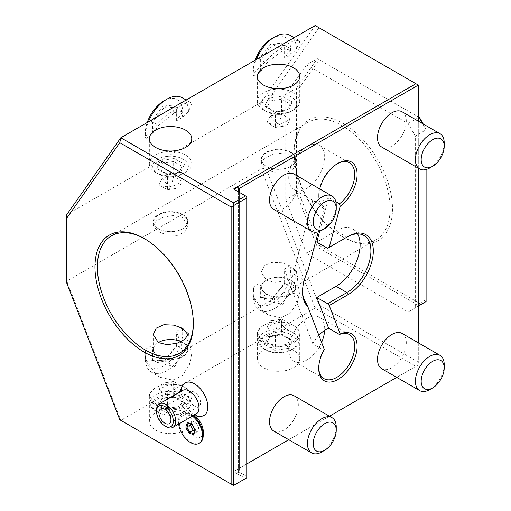 <?xml version="1.0" encoding="UTF-8"?>
<svg xmlns="http://www.w3.org/2000/svg" width="511" height="511" viewBox="0 0 511 511"><rect width="100%" height="100%" fill="white"/><g stroke="black" fill="none" stroke-linecap="round" stroke-linejoin="round"><path stroke-width="0.38" stroke-dasharray="2.56 1.92" d="M182.804 385.3A18.773 10.84 -120 0 0 187.243 407.784A18.773 10.84 -120 0 0 200.727 416.344M194.557 416.344A12.27 7.084 -120 0 0 188.802 415.545A12.27 7.084 -120 0 0 188.054 429.253A12.27 7.084 -120 0 0 200.306 437.192A12.27 7.084 -120 0 0 203.231 431.373M66.788 283.145L66.788 214.62L261.14 102.411L315.166 25.55L418.298 85.094L418.298 362.158L318.953 304.799L265.937 168.164L261.14 168.905L66.788 281.114L120.813 420.361L119.798 419.78M235.692 190.233L234.926 189.792L234.926 470.797L235.692 470.356A3.392 1.961 180 0 1 236.171 470.082L415.903 366.317L315.166 308.152L120.813 420.361L233.546 485.45L245.542 478.526L236.171 473.116A3.392 1.961 180 0 1 235.692 472.835L234.926 470.797L233.546 471.596L235.692 472.835M235.692 470.356L233.546 471.596M155.561 430.038A21.207 12.245 0 0 0 178.678 432.689A21.207 12.245 0 0 0 191.766 421.377A21.207 12.245 0 0 0 185.557 412.722A21.207 12.245 0 0 0 162.447 410.065A21.207 12.245 0 0 0 149.353 421.377A21.207 12.245 0 0 0 155.561 430.038M263.535 367.703A21.207 12.245 0 0 0 286.652 370.354A21.207 12.245 0 0 0 299.74 359.041A21.207 12.245 0 0 0 293.531 350.386A21.207 12.245 0 0 0 270.421 347.729A21.207 12.245 0 0 0 257.327 359.041A21.207 12.245 0 0 0 263.535 367.703M236.171 470.082L238.318 468.843L238.318 191.746L236.171 190.507M239.34 472.17L246.743 476.444L246.743 196.614L239.34 192.334L239.34 472.17L236.171 473.116M246.743 463.975L239.34 468.255L239.34 192.334L238.318 191.746L238.318 472.758M246.743 476.444L246.743 477.83L245.542 478.526M145.884 138.532L150.943 135.607L152.674 133.882L152.674 121.912L164.823 106.793L176.978 107.878L176.978 120.577L182.037 117.658L188.438 111.532L191.689 104.231L190.846 102.756L184.778 103.592L175.931 108.389L164.599 116.725L145.245 136.463L145.884 138.532A26.47 15.279 -60 0 1 145.245 133.301A26.47 15.279 -60 0 1 147.219 122.512M145.245 133.301L145.245 136.463A30.539 17.63 120 0 1 148.401 121.829M150.943 135.607L150.943 121.337L163.961 105.145L176.978 106.307L176.978 120.577L176.621 120.57L176.621 107.208L176.978 107.878L182.964 111.334L176.978 119.849M152.674 133.882L158.659 125.367L174.864 112.586L182.964 111.334M253.858 76.19L258.917 73.271L260.648 71.54L260.648 59.57L272.797 44.457L284.953 45.543L284.953 58.241L290.012 55.316L296.412 49.19L299.663 41.889L298.82 40.414L292.752 41.25L283.905 46.054L272.574 54.39L253.22 74.127L253.858 76.19A26.47 15.279 -60 0 1 253.22 70.965A26.47 15.279 -60 0 1 255.193 60.177M253.22 70.965L253.22 74.127A30.539 17.63 120 0 1 256.375 59.493M258.917 73.271L258.917 58.995L271.935 42.803L284.953 43.965L284.953 58.241L284.595 58.235L284.595 44.872L284.953 45.543L290.938 48.992L284.953 57.507M260.648 71.54L266.633 63.025L282.839 50.25L290.938 48.992M318.953 27.735L265.937 103.152L261.14 102.411L261.14 168.905L315.166 308.152L318.953 304.799M176.621 345.404L176.621 332.041L176.978 331.039L182.037 328.119L188.438 333.511L191.446 355.797L189.351 364.95L182.255 375.726L172.673 380.107L160.307 377.303L154.82 373.151L145.245 358.441L145.884 348.994L150.943 346.068L152.674 347.799L158.659 363.219L152.674 359.77L152.674 347.799M176.621 332.041L182.964 349.185L174.864 366.649L158.659 363.219M160.307 377.303L151.569 372.257A30.539 17.63 120 0 1 145.245 358.441L145.245 354.953A26.47 15.279 -60 0 1 145.884 348.994M284.595 283.062L284.595 269.706L284.953 268.703L290.012 265.777L296.412 271.169L299.42 293.461L297.325 302.608L290.229 313.39L280.648 317.765L268.281 314.961L262.795 310.809L253.22 296.105L253.858 286.652L258.917 283.733L260.648 285.457L266.633 300.883L260.648 297.428L260.648 285.457M284.595 269.706L290.938 286.85L282.839 304.307L266.633 300.883M268.281 314.961L259.543 309.922A30.539 17.63 120 0 1 253.22 296.105L253.22 292.618A26.47 15.279 -60 0 1 253.858 286.652M265.937 103.152L265.937 168.164M306.511 64.884L408.104 123.541L415.302 136.003L415.302 307.782L408.104 311.94L306.511 253.29L285.732 199.731L285.732 94.446L306.511 64.884L317.312 58.65L418.298 116.955M415.903 366.317L418.298 364.931L418.298 362.158M239.34 468.255L238.318 468.843M418.298 342.804L418.298 364.931L396.74 377.373M329.486 416.203L288.766 439.716M418.298 121.152L418.298 168.17M319.656 231.342L328.662 197.559A25.448 14.691 -60 0 1 313.198 200.644A25.448 14.691 -60 0 1 312.789 200.389L323.584 206.623L324.325 209.025A27.147 15.675 -60 0 1 318.723 196.614A27.147 15.675 -60 0 1 319.739 188.923M324.325 209.025L318.251 231.822M294.112 174.13A20.357 11.753 -60 0 1 297.236 190.443A20.357 11.753 -60 0 1 283.931 208.386A20.357 11.753 -60 0 1 273.755 209.395M402.087 111.794A20.357 11.753 -60 0 1 405.21 128.108A20.357 11.753 -60 0 1 391.905 146.05A20.357 11.753 -60 0 1 381.73 147.059M294.112 395.782A20.357 11.753 -60 0 1 297.236 412.096A20.357 11.753 -60 0 1 283.931 430.038A20.357 11.753 -60 0 1 273.755 431.048M402.087 333.44A20.357 11.753 -60 0 1 405.21 349.76A20.357 11.753 -60 0 1 391.905 367.696A20.357 11.753 -60 0 1 381.73 368.706M327.596 248.289L346.918 237.136L336.123 230.902L316.801 242.054M318.736 367.684A25.448 14.691 -60 0 1 318.723 367.007L318.723 367.007A25.448 14.691 -60 0 1 323.584 349.997L324.325 349.505M321.598 342.421A25.448 14.691 -60 0 1 294.004 361.341A25.448 14.691 -60 0 1 288.734 349.69A25.448 14.691 120 0 1 299.842 324.076A25.448 14.691 120 0 1 319.452 317.261A25.448 14.691 120 0 1 324.721 328.912A25.448 14.691 -60 0 1 324.683 330.368M318.87 335.337A25.448 14.691 120 0 0 312.789 343.762L323.584 349.997M312.789 200.389L293.18 273.922A33.93 19.59 120 0 0 293.18 292.873L312.789 343.762M357.604 233.866A33.93 19.59 120 0 0 353.088 229.215A33.93 19.59 120 0 0 336.123 230.902M302.538 291.149A33.93 19.59 -60 0 1 302.531 290.465A33.93 19.59 -60 0 1 303.975 280.156L307.801 270.996M323.584 206.623A25.448 14.691 -60 0 1 318.723 195.228A25.448 14.691 -60 0 1 336.723 164.057A25.448 14.691 -60 0 1 337.311 163.731M318.723 195.228L318.723 196.614M324.721 157.133A25.448 14.691 120 0 0 319.452 145.482A25.448 14.691 120 0 0 299.842 152.297A25.448 14.691 120 0 0 288.734 177.911A25.448 14.691 -60 0 0 294.004 189.562A25.448 14.691 -60 0 0 313.613 182.74A25.448 14.691 -60 0 0 324.721 157.133M335.848 201.704L328.662 197.559M321.847 230.276A20.357 11.753 120 0 0 336.238 205.339M429.821 167.934A20.357 11.753 120 0 0 444.212 143.003M321.847 451.928A20.357 11.753 120 0 0 336.238 426.992M429.821 389.586A20.357 11.753 120 0 0 444.212 364.65M418.298 117.651L408.104 123.541M423.236 124.001L426.097 128.957L426.097 301.554L418.899 305.706L317.312 247.056L296.533 193.497L296.533 88.211L285.732 94.446M426.097 299.593L419.601 303.342L319.203 245.376L298.929 193.126L298.929 88.582L296.533 88.211L317.312 58.65L419.601 117.709M298.929 193.126L296.533 193.497L285.732 199.731M319.203 245.376L317.312 247.056L306.511 253.29M419.601 303.342L418.899 305.706L408.104 311.94M418.298 306.051L415.302 307.782M422.533 123.598L426.097 129.768L415.302 136.003M426.097 128.957L426.097 169.518M298.929 88.582L319.203 59.742M182.037 328.119A26.47 15.279 -60 0 1 166.407 364.164A26.47 15.279 -60 0 1 145.245 354.953M151.569 372.257A30.539 17.63 120 0 0 175.037 364.145A30.539 17.63 120 0 0 188.438 333.511M176.978 331.039L176.978 345.736L164.823 360.849L152.674 359.77L150.943 360.344L150.943 346.068M176.978 345.315L163.961 361.507L176.634 345.366M182.964 349.185L176.978 345.736L176.978 333.766M174.864 366.649L164.823 360.849L163.961 361.507L150.943 360.344M164.823 360.849L152.674 359.77M290.012 265.777A26.47 15.279 -60 0 1 274.381 301.829A26.47 15.279 -60 0 1 253.22 292.618M259.543 309.922A30.539 17.63 120 0 0 283.011 301.809A30.539 17.63 120 0 0 296.412 271.169M284.953 268.703L284.953 283.394L272.797 298.513L260.648 297.428L258.917 298.002L258.917 283.733M284.953 282.973L271.935 299.165L284.608 283.024M290.938 286.85L284.953 283.394L284.953 271.424M282.839 304.307L272.797 298.513L271.935 299.165L258.917 298.002M272.797 298.513L260.648 297.428M163.961 100.891A26.47 15.279 -60 0 1 182.037 117.658M150.943 121.337L158.659 125.367M174.864 112.586L164.823 106.793L163.961 105.145M176.978 106.307L176.621 107.208M188.438 111.532A30.539 17.63 120 0 0 182.114 97.71M271.935 38.549A26.47 15.279 -60 0 1 290.012 55.316M258.917 58.995L266.633 63.025M282.839 50.25L272.797 44.457L271.935 42.803M284.953 43.965L284.595 44.872M296.412 49.19A30.539 17.63 120 0 0 290.088 35.374M234.926 189.792L233.546 188.993M149.353 163.712A21.207 12.245 180 0 0 155.561 172.367L157.963 173.753A17.815 10.284 0 0 0 183.155 173.753A17.815 10.284 0 0 0 183.155 159.208A17.815 10.284 0 0 0 157.963 159.208A17.815 10.284 0 0 0 157.963 173.753L155.561 172.367A21.207 12.245 0 0 0 185.557 172.367A21.207 12.245 0 0 0 191.766 163.712A21.207 12.245 0 0 0 185.557 155.05A21.207 12.245 180 0 0 162.447 152.399A21.207 12.245 180 0 0 149.353 163.712L149.353 138.775M156.73 168.624L166.854 174.468L167.289 174.021L158.359 168.86L159.036 169.952L167.474 174.819L178.997 173.037L182.082 166.388L173.651 161.514L162.121 163.296L159.036 169.952L159.036 184.886C162.875 186.509 166.72 187.026 170.559 186.432C173.37 188.054 176.186 188.572 178.997 187.978L167.474 189.76L167.474 174.819L166.854 174.468L180.683 172.328L179.687 172.079L178.997 173.037L178.997 187.978L167.474 189.76C168.502 189.76 169.531 188.648 170.559 186.432C167.749 184.81 164.938 182.076 162.121 178.237L162.121 163.296L160.435 160.639L156.73 168.624L158.359 168.86M174.264 158.499L173.651 161.514L173.651 176.455C172.616 180.888 171.587 184.209 170.559 186.432C174.404 185.838 178.243 184.132 182.082 181.322L182.082 166.388L184.388 164.344L174.264 158.499L160.435 160.639M179.099 172.52L182.082 166.388M167.474 189.76L159.036 184.886L162.121 178.237L173.651 176.455L182.082 181.322L178.997 187.978M257.327 101.37A21.207 12.245 180 0 0 263.535 110.031L265.937 111.417A17.815 10.284 0 0 0 291.129 111.417A17.815 10.284 0 0 0 291.129 96.873A17.815 10.284 0 0 0 265.937 96.873A17.815 10.284 0 0 0 265.937 111.417L263.535 110.031A21.207 12.245 0 0 0 293.531 110.031A21.207 12.245 0 0 0 299.74 101.37A21.207 12.245 0 0 0 293.531 92.715A21.207 12.245 180 0 0 270.421 90.057A21.207 12.245 180 0 0 257.327 101.37L257.327 76.439M264.704 106.282L274.829 112.126L275.263 111.679L266.333 106.524L267.01 107.61L275.448 112.484L286.971 110.702L290.056 104.046L281.625 99.179L270.095 100.961L267.01 107.61L267.01 122.551C270.849 124.173 274.694 124.684 278.533 124.09C281.344 125.712 284.161 126.23 286.971 125.636L275.448 127.418L275.448 112.484L274.829 112.126L288.658 109.986L287.661 109.737L286.971 110.702L286.971 125.636L275.448 127.418C276.477 127.418 277.505 126.306 278.533 124.09C275.723 122.468 272.912 119.734 270.095 115.895L270.095 100.961L268.409 98.297L264.704 106.282L266.333 106.524M282.238 96.157L281.625 99.179L281.625 114.113C280.59 118.546 279.562 121.874 278.533 124.09C282.379 123.496 286.217 121.797 290.056 118.986L290.056 104.046L292.362 102.002L282.238 96.157L268.409 98.297M287.073 110.178L290.056 104.046M275.448 127.418L267.01 122.551L270.095 115.895L281.625 114.113L290.056 118.986L286.971 125.636M155.561 405.102A21.207 12.245 0 0 0 178.678 407.759A21.207 12.245 0 0 0 191.766 396.447A21.207 12.245 0 0 0 185.557 387.785L185.557 387.785A21.207 12.245 180 0 0 155.561 387.785A21.207 12.245 180 0 0 149.353 396.447A21.207 12.245 180 0 0 155.561 405.102M156.162 404.06A20.357 11.753 180 0 1 150.202 395.75A20.357 11.753 180 0 1 156.162 387.44A20.357 11.753 180 0 1 184.956 387.44L185.557 387.785L184.956 387.44A20.357 11.753 180 0 1 190.922 395.75A20.357 11.753 180 0 1 178.352 406.609A20.357 11.753 180 0 1 156.162 404.06M184.956 394.779A20.357 11.753 0 0 0 162.766 392.231A20.357 11.753 0 0 0 150.202 403.096A20.357 11.753 0 0 0 156.162 411.406L156.162 411.406A20.357 11.753 180 0 0 184.956 411.406A20.357 11.753 180 0 0 190.922 403.096A20.357 11.753 180 0 0 184.956 394.779M183.519 412.236A18.326 10.578 180 0 0 183.519 397.277A18.326 10.578 0 0 0 157.605 397.277A18.326 10.578 0 0 0 157.605 412.236L156.162 411.406L157.605 412.236A18.326 10.578 180 0 0 183.519 412.236L184.956 411.406M160.435 398.912L174.264 396.772L184.388 402.617L182.759 402.374L182.082 401.288L178.997 407.938L167.474 409.72L159.036 404.853L162.121 398.197L173.651 396.415L182.082 401.288L182.082 386.348C178.243 384.726 174.404 384.215 170.559 384.809C173.37 386.431 176.186 389.165 178.997 393.004L182.082 386.348L173.651 381.481L162.121 383.263L162.019 398.721L158.895 405.453L159.036 404.853L156.73 406.897L160.435 398.912L161.431 399.161L162.019 398.721M173.651 381.481L162.121 383.263C164.938 382.669 167.749 383.186 170.559 384.809C171.587 382.592 172.616 381.481 173.651 381.481L173.651 396.415L174.264 396.772L173.829 397.219L182.759 402.374M184.388 402.617L180.683 410.601L166.854 412.741L167.474 409.72L167.474 394.786C168.502 390.353 169.531 387.025 170.559 384.809C166.72 385.403 162.875 387.102 159.036 389.912L159.036 404.853M180.683 410.601L178.997 407.938L178.997 393.004L167.474 394.786L159.036 389.912L162.121 383.263M263.535 342.766A21.207 12.245 0 0 0 286.652 345.417A21.207 12.245 0 0 0 299.74 334.105A21.207 12.245 0 0 0 293.531 325.45L293.531 325.45A21.207 12.245 180 0 0 263.535 325.45A21.207 12.245 180 0 0 257.327 334.105A21.207 12.245 180 0 0 263.535 342.766M264.136 341.725A20.357 11.753 180 0 1 258.176 333.415A20.357 11.753 180 0 1 264.136 325.105A20.357 11.753 180 0 1 292.931 325.098L293.531 325.45L292.931 325.105A20.357 11.753 180 0 1 292.931 325.105A20.357 11.753 180 0 1 298.897 333.415A20.357 11.753 180 0 1 286.326 344.273A20.357 11.753 180 0 1 264.136 341.725M292.931 332.444A20.357 11.753 0 0 0 270.741 329.895A20.357 11.753 0 0 0 258.176 340.754A20.357 11.753 0 0 0 264.136 349.064L264.136 349.064A20.357 11.753 180 0 0 292.931 349.064A20.357 11.753 180 0 0 298.897 340.754A20.357 11.753 180 0 0 292.931 332.444M291.494 349.901A18.326 10.578 180 0 0 291.494 334.935A18.326 10.578 0 0 0 265.579 334.935A18.326 10.578 0 0 0 265.579 349.901L264.136 349.064L265.579 349.901A18.326 10.578 180 0 0 291.494 349.901L292.931 349.064M268.409 336.57L282.238 334.43L292.362 340.281L290.733 340.039L290.056 338.946L286.971 345.602L275.448 347.384L267.01 342.511L270.095 335.861L281.625 334.079L290.056 338.946L290.056 324.012C286.217 322.39 282.379 321.873 278.533 322.467C281.344 324.095 284.161 326.823 286.971 330.662L290.056 324.012L281.625 319.139L270.095 320.921L269.993 336.379L266.87 343.117L267.01 342.511L264.704 344.555L268.409 336.57L269.406 336.819L269.993 336.379M281.625 319.139L270.095 320.921C272.912 320.333 275.723 320.844 278.533 322.467C279.562 320.25 280.59 319.139 281.625 319.139L281.625 334.079L282.238 334.43L281.804 334.877L290.733 340.039M292.362 340.281L288.658 348.266L274.829 350.399L275.448 347.384L275.448 332.45C276.477 328.011 277.505 324.689 278.533 322.467C274.694 323.061 270.849 324.766 267.01 327.577L267.01 342.511M288.658 348.266L286.971 345.602L286.971 330.662L275.448 332.45L267.01 327.577L270.095 320.921M144.773 238.873A67.867 39.181 60 0 1 145.367 239.212L144.166 238.516L145.367 239.212A67.867 39.181 60 0 1 193.356 322.326A67.867 39.181 60 0 1 193.35 323.016M290.772 266.084L295.843 272.242L292.899 276.962L285.215 280.807L275.122 282.391L266.295 280.22A17.304 9.99 0 0 0 261.23 287.284A17.304 9.99 0 0 0 266.295 294.349A17.304 9.99 0 0 0 285.157 296.514A17.304 9.99 0 0 0 295.843 287.284A17.304 9.99 0 0 0 290.772 280.22L290.529 280.079A16.965 9.798 180 0 1 290.529 293.934A16.965 9.798 180 0 1 266.538 293.934A16.965 9.798 0 0 1 266.538 280.079L261.23 272.242L264.168 265.816L271.858 262.373L281.944 262.801L290.772 266.084M342.121 236.44A67.867 39.181 -120 0 0 376.051 239.8A67.867 39.181 -120 0 0 386.457 185.423A67.867 39.181 -120 0 0 342.121 125.617A67.867 39.181 -120 0 0 308.184 122.257A67.867 39.181 -120 0 0 294.132 153.326A67.867 39.181 -120 0 0 342.121 236.44L343.315 237.136A69.56 40.165 60 0 1 343.315 237.136A69.56 40.165 60 0 1 294.132 151.939A69.56 40.165 60 0 1 343.322 123.541A69.56 40.165 60 0 1 392.505 208.737A69.56 40.165 60 0 1 343.322 237.136L342.121 236.44M266.295 169.39L275.122 172.68L285.215 173.108L292.899 169.658L295.843 163.233L290.772 155.261L281.944 153.089L271.858 154.673L264.168 158.519L261.23 163.233L266.295 169.39M158.321 231.732L167.148 235.015L177.24 235.443L184.925 232L187.869 225.575L182.797 217.597L173.97 215.425L163.884 217.009L156.194 220.854L153.255 225.575L158.321 231.732M266.295 280.22A17.304 9.99 0 0 1 290.772 280.22L290.529 280.079A16.965 9.798 0 0 0 266.538 280.079M181.041 341.642A16.965 9.798 0 0 1 182.555 342.415L182.555 342.415A16.965 9.798 180 0 1 182.555 356.269A16.965 9.798 180 0 1 158.563 356.269A16.965 9.798 0 0 1 158.327 342.555L158.321 342.555A17.304 9.99 0 0 0 153.255 349.62A17.304 9.99 0 0 0 158.321 356.684A17.304 9.99 0 0 0 177.183 358.85A17.304 9.99 0 0 0 187.869 349.62A17.304 9.99 0 0 0 182.797 342.555A17.304 9.99 0 0 0 158.442 342.485M182.797 214.55A17.304 9.99 0 0 0 163.935 212.384A17.304 9.99 0 0 0 153.255 221.614A17.304 9.99 0 0 0 158.321 228.679A17.304 9.99 0 0 0 158.321 228.685L158.563 228.819A16.965 9.798 180 0 1 158.563 214.965A16.965 9.798 180 0 1 182.555 214.965A16.965 9.798 0 0 1 182.555 228.819L182.797 228.679A17.304 9.99 0 0 0 187.869 221.614A17.304 9.99 0 0 0 182.797 214.55M182.797 228.679A17.304 9.99 0 0 1 158.321 228.685L158.563 228.819A16.965 9.798 0 0 0 182.555 228.819M290.772 152.214A17.304 9.99 0 0 0 271.909 150.049A17.304 9.99 0 0 0 261.23 159.279A17.304 9.99 0 0 0 266.295 166.343L266.538 166.484A16.965 9.798 180 0 1 266.538 152.629A16.965 9.798 180 0 1 290.529 152.629A16.965 9.798 0 0 1 290.529 166.484L290.772 166.343A17.304 9.99 0 0 0 295.843 159.279A17.304 9.99 0 0 0 290.772 152.214M290.772 166.343A17.304 9.99 0 0 1 266.295 166.343L266.538 166.484A16.965 9.798 0 0 0 290.529 166.484M182.612 390.436A13.573 7.837 -120 0 0 179.878 398.088A13.573 7.837 -120 0 0 184.113 408.385A20.357 3.334 143.3 0 0 187.243 407.784M196.186 413.942A13.573 7.837 60 0 1 188.189 412.486A13.573 7.837 60 0 1 184.113 408.385M166.139 426.704A13.573 7.837 60 0 1 160.85 421.818A13.573 7.837 60 0 1 156.538 410.078M197.859 395.342A8.483 4.899 -120 0 0 190.316 391.867A8.483 4.899 -120 0 0 191.248 403.09A8.483 4.899 -120 0 0 198.798 406.558A8.483 4.899 -120 0 0 197.859 395.342M193.292 415.615L191.235 414.427A16.965 9.798 60 0 0 183.283 413.316A16.965 9.798 -120 0 0 182.753 413.591A16.965 9.798 -120 0 0 182.497 432.728A16.965 9.798 -120 0 0 199.188 443.248A16.965 9.798 60 0 0 199.718 442.98M191.235 414.427A16.965 9.798 60 0 1 193.139 415.705M182.753 413.591L182.031 414.006A16.965 9.798 -120 0 1 182.568 413.731A16.965 9.798 60 0 1 192.417 416.12M182.031 414.006A16.965 9.798 -120 0 0 178.671 424.06M193.618 433.98L195.164 429.847L192.347 424.539L188.131 423.249M187.805 423.14L191.734 421.058L190.673 424.124M192.04 424.315L192.347 424.539L195.905 422.488L191.734 421.058M195.228 430.313L195.164 429.847L198.722 427.796L195.905 422.488M194.736 430.767L197.374 431.674L198.722 427.796M197.374 431.674L193.714 433.692M293.18 292.873L303.975 299.107M293.18 273.922L303.975 280.156M180.683 172.328L184.388 164.344M288.658 109.986L292.362 102.002M166.854 412.741L156.73 406.897M274.829 350.399L264.704 344.555M318.723 367.007L318.723 368.393M294.004 361.341L324 378.657M319.452 317.261L349.447 334.577M302.531 290.465L302.531 291.851M336.723 164.057L337.918 163.367M349.447 162.798L319.452 145.482M313.198 200.644L294.004 189.562M353.088 229.215L363.883 235.45M190.846 102.756L186.145 100.041M298.82 40.414L294.119 37.699M191.766 163.712L191.766 138.775M183.155 173.753L185.557 172.367M179.687 172.079L167.218 174.008M299.74 101.37L299.74 76.439M291.129 111.417L293.531 110.031M287.661 109.737L275.193 111.666M191.766 421.377L191.766 396.447M149.353 421.377L149.353 396.447M156.162 387.44L155.561 387.785M150.202 395.75L150.202 403.096M190.922 395.75L190.922 403.096M173.9 397.232L161.431 399.161M299.74 359.041L299.74 334.105M257.327 359.041L257.327 334.105M264.136 325.105L263.535 325.45M258.176 333.415L258.176 340.754M298.897 333.415L298.897 340.754M281.874 334.897L269.406 336.819M193.356 322.326L193.356 323.712M179.297 353.395L376.051 239.8M295.843 287.284L295.843 272.242M261.23 287.284L261.23 272.242M111.436 235.852L308.184 122.257M153.255 349.62L153.255 334.584M187.869 349.62L187.869 334.584M153.255 225.575L153.255 221.614M187.869 225.575L187.869 221.614M261.23 163.233L261.23 159.279M295.843 163.233L295.843 159.279M294.132 153.326L294.132 151.939M180.204 391.828A20.357 20.357 0 0 0 179.878 398.088M188.189 412.486A20.357 20.357 0 0 0 193.778 415.334M190.316 391.867L160.697 408.966M198.798 406.558L169.179 423.657"/><path stroke-width="0.77" d="M234.926 189.792L235.692 187.754L233.546 188.993L235.692 190.233A3.392 1.961 180 0 0 236.171 190.507L245.542 195.917L233.546 202.848L233.546 485.45L246.743 477.83L246.743 198L231.144 207L231.144 484.064L233.546 485.45M231.144 484.064L119.798 419.78L66.788 283.145L66.788 218.133L119.798 142.716L231.144 207M144.166 352.111A69.56 40.165 60 0 1 94.976 266.914A69.56 40.165 60 0 1 144.166 238.516L144.166 238.516A69.56 40.165 60 0 1 193.356 323.712A69.56 40.165 60 0 1 144.166 352.111M193.778 415.334A20.357 20.357 0 0 0 200.727 416.344A18.773 10.84 -120 0 0 201.864 390.647A18.773 10.84 -120 0 0 182.804 385.3A20.357 20.357 0 0 0 180.204 391.828M193.139 415.705A16.965 9.798 60 0 1 203.231 435.212L203.231 431.373A12.27 7.084 -120 0 0 194.557 416.344L193.292 415.615M119.798 142.716L120.813 137.759L66.788 214.62L66.788 218.133M235.692 187.754A3.392 1.961 180 0 1 236.171 187.473L239.34 188.418L418.298 85.094L418.298 121.152M236.171 187.473L415.903 83.708L315.166 25.55L120.813 137.759L233.546 202.848M155.561 147.436A21.207 12.245 0 0 0 178.678 150.087A21.207 12.245 0 0 0 191.766 138.775A21.207 12.245 0 0 0 185.557 130.12A21.207 12.245 0 0 0 162.447 127.463A21.207 12.245 0 0 0 149.353 138.775A21.207 12.245 0 0 0 155.561 147.436M263.535 85.094A21.207 12.245 0 0 0 286.652 87.751A21.207 12.245 0 0 0 299.74 76.439A21.207 12.245 0 0 0 293.531 67.778A21.207 12.245 0 0 0 270.421 65.127A21.207 12.245 0 0 0 257.327 76.439A21.207 12.245 0 0 0 263.535 85.094M245.542 195.917L246.743 196.614L246.743 198M396.74 377.373L329.486 416.203M288.766 439.716L246.743 463.975M239.34 192.334L239.34 188.418M418.298 168.17L418.298 342.804M319.739 188.923A27.147 15.675 -60 0 1 337.918 163.367A27.147 15.675 -60 0 1 357.08 173.152A27.147 15.675 -60 0 1 340.198 206.22L329.231 247.343L348.119 236.44A35.629 20.568 -60 0 1 373.311 250.984A35.629 20.568 -60 0 1 348.119 294.623L329.231 305.527L327.596 303.7L346.918 292.548L336.123 286.313A33.93 19.59 120 0 0 357.604 233.866M318.251 231.822L307.801 270.996A35.629 20.568 -60 0 0 302.531 291.851A35.629 20.568 -60 0 0 307.801 306.619L324.325 349.505A27.147 15.675 -60 0 0 318.723 368.393A27.147 15.675 -60 0 0 337.158 379.897A27.147 15.675 -60 0 0 357.055 348.017A27.147 15.675 -60 0 0 340.198 333.983L329.231 305.527M273.755 209.395A20.357 11.753 -60 0 1 270.632 193.081A20.357 11.753 -60 0 1 283.931 175.139A20.357 11.753 -60 0 1 294.112 174.13L332.022 196.02A20.357 11.753 120 0 0 321.847 197.029A20.357 11.753 -60 0 0 308.542 214.971A20.357 11.753 -60 0 0 311.665 231.285L273.755 209.395M381.73 147.059A20.357 11.753 -60 0 1 378.606 130.739A20.357 11.753 -60 0 1 391.905 112.803A20.357 11.753 -60 0 1 402.087 111.794L439.997 133.678A20.357 11.753 120 0 0 429.821 134.687A20.357 11.753 -60 0 0 416.516 152.629A20.357 11.753 -60 0 0 419.64 168.943L381.73 147.059M273.755 431.048A20.357 11.753 -60 0 1 270.632 414.734A20.357 11.753 -60 0 1 283.931 396.792A20.357 11.753 -60 0 1 294.112 395.782L332.022 417.672A20.357 11.753 120 0 0 321.847 418.675A20.357 11.753 -60 0 0 308.542 436.618A20.357 11.753 -60 0 0 311.665 452.931L273.755 431.048M381.73 368.706A20.357 11.753 -60 0 1 378.606 352.392A20.357 11.753 -60 0 1 391.905 334.45A20.357 11.753 -60 0 1 402.087 333.44L439.997 355.33A20.357 11.753 120 0 0 429.821 356.339A20.357 11.753 -60 0 0 416.516 374.282A20.357 11.753 -60 0 0 419.64 390.596L381.73 368.706M418.298 85.094L415.903 83.708M329.231 247.343L327.596 248.289L316.801 242.054L319.656 231.342M346.918 237.136L348.119 236.44L346.918 237.136A33.93 19.59 -60 0 1 363.883 235.45A33.93 19.59 -60 0 1 369.089 262.641A33.93 19.59 -60 0 1 346.918 292.548L348.119 294.623M340.198 333.983L339.464 334.494L328.662 328.26L316.801 297.466L327.596 303.7M316.801 297.466L336.123 286.313M339.464 334.494A25.448 14.691 -60 0 1 349.447 334.577A25.448 14.691 -60 0 1 354.717 346.228A25.448 14.691 -60 0 1 343.609 371.842A25.448 14.691 -60 0 1 324 378.657A25.448 14.691 -60 0 1 318.736 367.684M324.683 330.368A25.448 14.691 -60 0 1 321.598 342.421M328.662 328.26A25.448 14.691 120 0 0 318.87 335.337M307.801 306.619L303.975 299.107A33.93 19.59 -60 0 1 302.538 291.149M337.311 163.731A25.448 14.691 -60 0 1 349.447 162.798A25.448 14.691 -60 0 1 354.717 174.449A25.448 14.691 -60 0 1 339.464 203.793L335.848 201.704M340.198 206.22L339.464 203.793M321.847 230.276L324.721 228.615L321.847 230.276A20.357 11.753 -60 0 1 311.665 231.285M336.238 208.667A16.288 9.402 120 0 0 324.721 202.011A16.288 9.402 -60 0 0 313.205 221.966A16.288 9.402 -60 0 0 324.721 228.615A16.288 9.402 120 0 0 336.238 208.667L336.238 205.339A20.357 11.753 120 0 0 332.022 196.02M429.821 167.934L432.696 166.273L429.821 167.934A20.357 11.753 -60 0 1 419.64 168.943M444.212 146.325A16.288 9.402 120 0 0 432.696 139.675A16.288 9.402 -60 0 0 421.179 159.624A16.288 9.402 -60 0 0 432.696 166.273A16.288 9.402 120 0 0 444.212 146.325L444.212 143.003A20.357 11.753 120 0 0 439.997 133.678M321.847 451.928L324.721 450.261L321.847 451.928A20.357 11.753 -60 0 1 311.665 452.931M336.238 430.313A16.288 9.402 120 0 0 324.721 423.664A16.288 9.402 -60 0 0 313.205 443.612A16.288 9.402 -60 0 0 324.721 450.261A16.288 9.402 120 0 0 336.238 430.313L336.238 426.992A20.357 11.753 120 0 0 332.022 417.672M429.821 389.586L432.696 387.926L429.821 389.586A20.357 11.753 -60 0 1 419.64 390.596M444.212 367.977A16.288 9.402 120 0 0 432.696 361.328A16.288 9.402 -60 0 0 421.179 381.276A16.288 9.402 -60 0 0 432.696 387.926A16.288 9.402 120 0 0 444.212 367.977L444.212 364.65A20.357 11.753 120 0 0 439.997 355.33M418.298 116.955L418.899 117.306L418.298 117.651M426.097 169.518L426.097 301.554L418.298 306.051M423.236 124.001L419.601 117.709L418.899 117.306L422.533 123.598M147.219 122.512A26.47 15.279 -60 0 1 163.961 100.891L166.841 99.223A30.539 17.63 120 0 0 148.401 121.829M186.145 100.041L182.114 97.71A30.539 17.63 120 0 0 166.841 99.223M255.193 60.177A26.47 15.279 -60 0 1 271.935 38.549L274.816 36.888A30.539 17.63 120 0 0 256.375 59.493M294.119 37.699L290.088 35.374A30.539 17.63 120 0 0 274.816 36.888M193.35 323.016A67.867 39.181 60 0 1 179.297 353.395A67.867 39.181 60 0 1 145.367 350.035A67.867 39.181 60 0 1 101.031 290.229A67.867 39.181 60 0 1 111.436 235.852A67.867 39.181 60 0 1 144.773 238.873M182.797 328.426L187.869 334.584L184.925 339.298L177.24 343.143L167.148 344.733L158.321 342.555L153.255 334.584L156.194 328.158L163.884 324.709L173.97 325.137L182.797 328.426M181.041 341.642A16.965 9.798 0 0 0 158.563 342.415M172.922 427.375L196.186 413.942A13.573 7.837 60 0 0 194.691 395.993A13.573 7.837 -120 0 0 182.612 390.436L159.349 403.862A13.573 7.837 60 0 1 171.428 409.426A13.573 7.837 60 0 1 172.922 427.375A13.573 7.837 60 0 1 166.139 426.704L164.938 426.008A11.874 6.854 60 0 1 160.313 421.735A11.874 6.854 60 0 1 156.538 411.464A11.874 6.854 60 0 1 160.959 405.478A11.874 6.854 60 0 1 169.563 410.889A11.874 6.854 60 0 1 172.98 423.747A11.874 6.854 60 0 1 164.938 426.008M156.538 411.464L156.538 410.078A13.573 7.837 60 0 1 159.349 403.862M168.24 412.441A8.483 4.899 -120 0 0 160.697 408.966A8.483 4.899 -120 0 0 161.636 420.189A8.483 4.899 -120 0 0 169.179 423.657A8.483 4.899 -120 0 0 168.24 412.441M203.231 435.212A16.965 9.798 60 0 1 199.718 442.98L198.996 443.395A16.965 9.798 60 0 1 198.466 443.663A16.965 9.798 -120 0 1 186.477 439.409A16.965 9.798 -120 0 1 178.671 424.06M192.417 416.12A16.965 9.798 60 0 1 201.928 431.022A16.965 9.798 60 0 1 198.996 443.395M193.701 434.695L195.228 430.313L192.04 424.315L187.326 422.699L185.806 427.087L188.987 433.085L193.701 434.695L193.816 433.73M188.987 433.085L189.645 432.3L193.714 433.692M185.806 427.087L186.828 426.992L189.645 432.3L193.203 430.243L194.736 430.767M187.326 422.699L188.176 423.114M195.228 430.313L195.164 429.847L195.228 430.313M190.673 424.124L190.386 424.941L193.203 430.243M190.386 424.941L186.828 426.992L188.131 423.249M238.318 191.746L238.318 187.831M187.805 423.14L192.047 424.59M192.027 424.552L195.004 430.153M194.966 430.09L193.618 433.98"/></g></svg>
